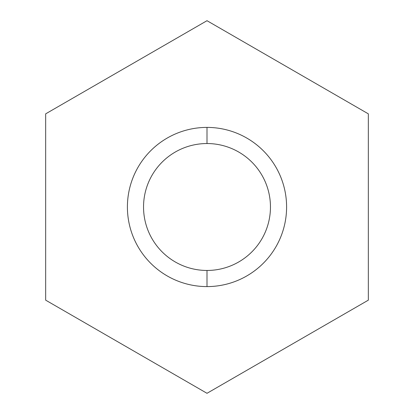 <?xml version="1.0" encoding="UTF-8"?>
<svg xmlns="http://www.w3.org/2000/svg" width="414" height="414" viewBox="0 0 414 414"><rect width="100%" height="100%" fill="white"/><g stroke="black" fill="none" stroke-linecap="round" stroke-linejoin="round"><path stroke-width="0.62" d="M45.659 113.85L207 20.7L368.341 113.85L368.341 300.15L207 393.3L45.659 300.15L45.659 113.85L207 20.7L368.341 113.85L368.341 300.15L207 393.3L45.659 300.15L45.659 113.85L207 20.7L368.341 113.85L368.341 300.15L207 393.3L45.659 300.15L45.659 113.85M207 127.403A79.597 79.597 0 0 1 275.931 246.796A79.597 79.597 0 0 1 138.069 246.796A79.597 79.597 0 0 1 207 127.403A79.597 79.597 0 0 0 127.403 207A79.597 79.597 0 0 0 207 286.597A79.597 79.597 0 0 0 286.597 207A79.597 79.597 0 0 0 207 127.403A79.597 79.597 0 0 1 286.597 207A79.597 79.597 0 0 1 207 286.597L207 270.461A63.461 63.461 0 0 0 270.461 207A63.461 63.461 0 0 0 207 143.539L207 127.403L207 143.539A63.461 63.461 0 0 0 143.539 207A63.461 63.461 0 0 0 207 270.461L207 286.597A79.597 79.597 0 0 1 127.403 207A79.597 79.597 0 0 1 207 127.403L207 143.539A63.461 63.461 0 0 1 270.461 207A63.461 63.461 0 0 1 207 270.461A63.461 63.461 0 0 1 143.539 207A63.461 63.461 0 0 1 207 143.539A63.461 63.461 0 0 0 152.041 238.728A63.461 63.461 0 0 0 261.958 238.728A63.461 63.461 0 0 0 207 143.539M207 286.597L207 270.461"/></g></svg>
